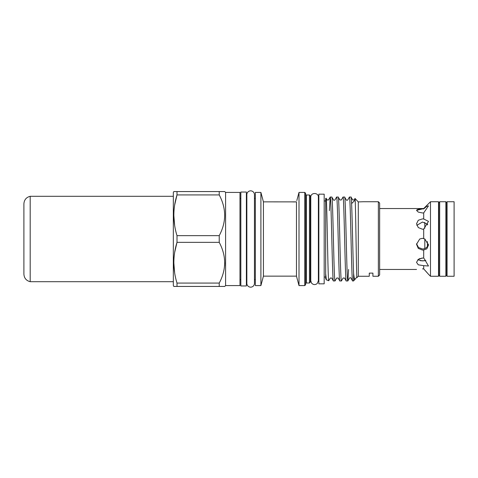 <?xml version="1.0" encoding="UTF-8"?>
<svg xmlns="http://www.w3.org/2000/svg" width="478" height="478" viewBox="0 0 478 478"><rect width="100%" height="100%" fill="white"/><g stroke="black" fill="none" stroke-linecap="round" stroke-linejoin="round"><path stroke-width="0.72" d="M246.385 192.036L246.385 285.964L240.834 285.964L240.834 192.036L246.385 192.036M445.86 276.254L446.715 275.185L446.715 202.815L445.86 201.746L439.67 201.746L439.67 276.254L445.86 276.254L445.86 201.746M439.67 276.254L438.816 275.185L438.816 202.815L439.67 201.746M424.811 238.964L424.811 248.548M427.416 241.545L427.416 246.54M427.416 223.997L427.416 224.953M424.811 222.372L424.811 228.233M418.28 259.393L420.144 258.425M422.504 268.869L423.699 268.893L422.504 268.869C414.796 269.514 414.796 269.514 422.504 268.869M423.699 249.958L426.83 248.853L428.485 245.118L424.864 239L422.504 238.301L419.72 239L416.529 244.288L418.28 248.405L422.504 250.072L423.699 249.958L423.699 258.138L422.504 258.042L418.28 259.393L416.529 262.338L418.28 264.824L423.699 265.666L423.699 268.893L428.485 274.247L423.699 268.893M428.186 244.856L428.39 244.061M430.487 239L430.487 276.254L438.517 276.254L438.517 201.746L430.487 201.746L430.487 239M423.699 265.666L428.485 266.001L424.195 258.616M423.938 269.15L426.932 272.454M427.708 224.373L422.504 222.031L416.798 225.329M424.339 260.785L420.419 260.743M417.802 259.793L422.504 260.916L425.808 260.45L424.362 260.779M416.553 243.744L418.471 247.496L422.504 248.984C425.289 248.853 427.183 247.544 428.186 245.053M447.055 239L447.055 276.254L454.1 276.254L454.1 201.746L447.055 201.746L447.055 239M422.504 208.886L416.529 210.374L418.28 212.095L422.504 212.973L423.699 212.913L428.485 205.881L426.83 206.263L423.699 208.904L422.851 208.886M423.699 229.123L428.485 221.38L423.699 218.984L422.504 218.888L418.28 220.256L416.529 223.77L418.28 227.576L422.504 229.243L423.699 229.123L423.699 238.426M324.18 194.17L324.18 283.83L318.844 283.83L318.844 194.17L324.18 194.17M351.605 203.61L355.178 200.031M369.285 276.254L369.285 273.123L372.918 273.123L369.285 273.123L369.285 276.254L358.291 276.254L358.291 201.907L363.125 201.746L358.291 201.907L355.011 198.466C355.596 196.428 356.51 280.024 356.869 277.676L355.931 278.029L353.595 280.95L352.585 280.915L350.918 278.029C350.703 277.616 350.237 277.616 349.526 278.029L347.859 280.915L348.593 269.461M173.825 286.436L177.003 286.436L173.825 286.436L173.335 285.581L173.335 192.419L173.825 191.564L177.003 191.564L173.825 191.564M225.592 285.581L225.592 192.419L239.98 192.419L239.98 285.581L225.592 285.581L224.738 286.436L177.003 286.436L177.003 283.078L219.229 283.078C226.447 269.55 226.447 255.975 219.229 242.352L219.229 235.648C226.447 222.115 226.447 208.539 219.229 194.922L219.229 191.564L224.487 191.564M174.679 252.366L177.003 242.352C172.809 255.861 172.809 269.437 177.003 283.078M219.229 242.352L177.003 242.352L177.003 235.648L219.229 235.648M174.679 204.937L177.003 194.922C172.809 208.426 172.809 222.001 177.003 235.648M219.229 194.922L177.003 194.922L177.003 191.564L219.229 191.564M225.592 192.419L224.738 191.564M219.229 286.436L219.229 283.078M378.361 201.746L378.361 276.254L379.64 274.969L379.64 203.031L378.361 201.746L363.125 201.746M358.291 276.254L356.869 277.676M353.595 280.95L353.595 273.332C352.752 252.671 351.88 194.761 351.019 197.05L352.728 199.971L354.12 199.971L355.011 198.466M324.18 277.043L325.673 277.043L325.673 278.668L325.673 273.709L326.384 279.863L328.739 280.717C327.866 283.042 326.988 195.49 326.092 198.245L327.113 199.971L328.505 199.971L330.214 197.05L329.372 210.661M325.673 278.668L326.384 279.863M325.673 273.709L325.673 198.4L326.092 198.245M310.306 277.897A0.854 0.854 0 0 1 310.772 277.132M310.306 200.103A0.854 0.854 0 0 0 310.772 200.868M309.451 194.982L309.451 283.018L310.306 282.163L310.306 195.837L309.451 194.982L306.464 194.982A0.854 0.854 0 0 1 305.609 194.128M309.451 283.018L306.464 283.018L306.464 194.982M305.609 283.872A0.854 0.854 0 0 1 306.464 283.018M304.755 285.581L305.609 284.727L305.609 193.273L304.755 192.419L299.001 192.419L299.001 285.581L304.755 285.581L304.755 192.419M299.001 285.581L296.474 276.147L296.474 201.877L263.426 201.853L260.898 192.419L255.348 192.419L255.348 285.581L260.898 285.581L260.898 192.419M296.814 200.587L299.001 192.419M296.474 276.147L263.426 276.147L263.426 201.853M263.426 276.147L260.898 285.581M372.918 273.123L372.918 276.254L372.918 273.123M378.361 276.254L372.918 276.254M328.739 280.717L330.316 278.029L331.708 278.029L333.375 280.915L335.012 280.95C333.943 283.538 332.879 194.462 331.81 197.05L333.519 199.971C333.734 200.384 334.2 200.384 334.911 199.971L336.614 197.05L338.215 197.05L339.918 199.971L341.316 199.971L343.019 197.05L344.62 197.05L346.323 199.971C346.556 200.39 347.022 200.39 347.721 199.971L349.424 197.05L351.019 197.05M331.81 197.05L330.214 197.05C331.278 194.462 332.347 283.538 333.417 280.95M352.627 280.95C351.557 283.538 350.494 194.462 349.424 197.05M344.62 197.05C345.684 194.462 346.753 283.538 347.823 280.95L346.221 280.95L344.519 278.029L343.12 278.029L341.417 280.95L339.816 280.95L338.113 278.029L336.715 278.029L335.012 280.95M346.221 280.95C345.158 283.538 344.088 194.462 343.019 197.05M338.215 197.05C339.278 194.462 340.348 283.538 341.417 280.95M339.816 280.95C338.753 283.538 337.683 194.462 336.614 197.05M255.348 198.4L254.451 198.4L254.451 194.642A3.8 3.8 0 0 0 250.651 190.841A3.8 3.8 0 0 0 246.851 194.642L246.851 283.358A3.8 3.8 0 0 0 250.651 287.159A3.8 3.8 0 0 0 254.451 283.358L254.451 194.642M255.348 279.6L254.451 279.6L254.451 283.358M246.851 198.4L246.385 198.4M240.834 198.4L239.98 198.4M246.851 279.6L246.385 279.6M240.834 279.6L239.98 279.6M325.673 200.957L324.18 200.957M318.844 200.957L318.372 200.957M318.844 277.043L318.372 277.043L318.372 280.801L318.372 197.199C318.707 192.437 310.64 192.162 310.772 197.199L310.772 280.801L311.531 283.078C313.305 284.93 315.211 285.073 317.243 283.508L318.372 280.801M291.688 201.853L293.552 201.937M293.611 201.937L296.474 201.877M355.082 279.463C354.592 279.899 354.096 277.855 353.595 273.332M224.738 262.751L224.6 265.816M174.643 225.413L173.825 215.285M174.643 272.848L173.825 262.715M416.983 209.669L420.252 208.958M379.64 208.539L423.699 208.539L423.699 208.904M423.699 212.913L423.699 218.984M173.335 196.303L30.186 196.303L30.186 281.697C26.278 280.682 24.187 278.166 23.9 274.139L23.9 241.563M30.186 196.303C26.278 197.318 24.187 199.834 23.9 203.861L23.9 274.139M23.9 236.437L23.9 224.965M421.698 258.084L423.323 258.084M379.64 269.461L416.529 269.461M428.485 274.247L430.487 276.254M438.517 266.855L438.816 266.855M446.715 266.855L447.055 266.855M438.517 211.145L438.816 211.145M446.715 211.145L447.055 211.145M423.699 208.539L430.487 201.746M30.186 281.697L173.335 281.697"/></g></svg>
